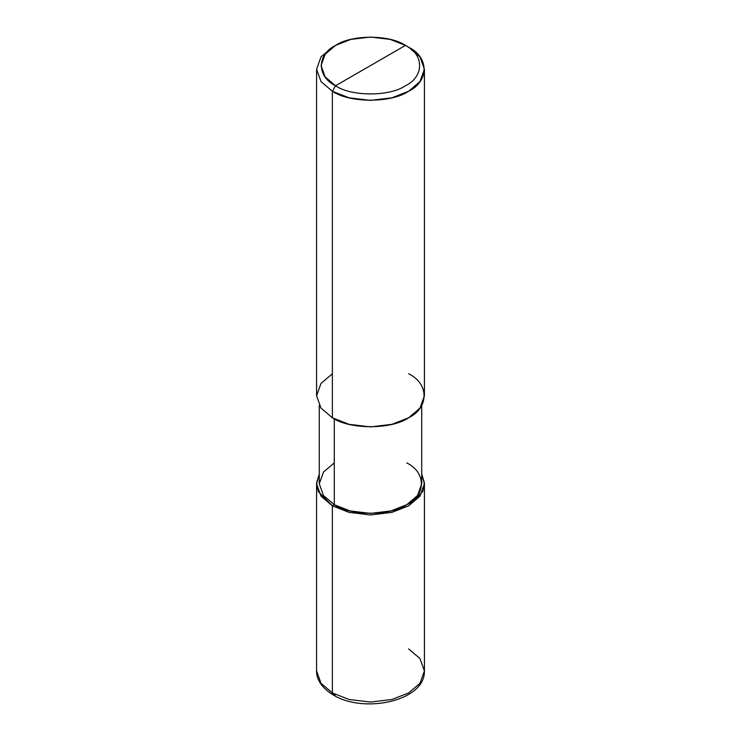 <?xml version="1.0" encoding="UTF-8"?>
<svg xmlns="http://www.w3.org/2000/svg" width="741" height="741" viewBox="0 0 741 741"><rect width="100%" height="100%" fill="white"/><g stroke="black" fill="none" stroke-linecap="round" stroke-linejoin="round"><path stroke-width="1.11" d="M316.583 483.817L316.583 670.92C316.268 677.635 320.325 687.268 333.302 694.993L332.376 692.937L321.02 683.285L316.583 670.92L321.02 683.285L332.376 692.937L332.376 505.825L318.297 491.598L316.611 482.789L319.278 474.101L316.583 483.817L321.02 496.183L332.376 505.825L349.085 512.383L370.5 514.949L391.915 512.383L408.624 505.825L419.98 496.183L424.417 483.817L421.722 474.101L424.389 482.789L422.703 491.598L408.624 505.825L391.915 512.383L370.5 514.949L349.085 512.383L332.376 505.825L334.284 504.732L332.376 505.825L332.376 692.937L333.302 694.993L335.553 694.771M333.302 694.993C363.961 713.991 425.362 701.032 424.417 670.92L419.98 683.285L408.624 692.937L391.915 699.495L370.5 702.051L349.085 699.495L332.376 692.937L349.085 699.495L370.5 702.051L391.915 699.495L408.624 692.937L419.98 683.285L424.417 670.92L419.98 658.554L408.624 648.912M332.376 373.76L321.02 383.403L316.583 395.768L321.02 408.134L332.376 417.785L332.376 91.263L349.085 97.821L370.5 100.387L391.915 97.821L408.624 91.263L419.98 81.621L424.417 69.256L419.98 56.89L408.624 47.239L405.447 45.405C424.306 54.491 424.306 76.684 405.447 85.761C389.72 96.645 351.28 96.645 335.553 85.761L405.447 45.405L390.127 39.393L370.5 37.05L350.873 39.393L335.553 45.405L325.142 54.25L321.075 65.588L325.142 76.916L335.553 85.761L332.376 91.263L332.376 417.785L321.02 408.134L316.583 395.768L316.583 69.256L321.02 81.621L332.376 91.263L321.02 81.621L316.583 69.256L321.02 56.89L332.376 47.239L321.02 56.89L316.583 69.256M334.284 462.903L323.493 472.073L319.278 483.817L323.493 495.562L334.284 504.732L323.493 495.562L319.278 483.817L319.278 405.484M421.722 405.484L421.722 483.817L417.507 495.562L406.716 504.732L390.84 510.957L370.5 513.393L350.16 510.957L334.284 504.732L334.284 418.832L334.284 504.732C350.576 516.014 390.424 516.014 406.716 504.732C426.26 495.321 426.26 472.313 406.716 462.903M335.553 85.761C316.694 76.684 316.694 54.491 335.553 45.405C351.28 34.521 389.72 34.521 405.447 45.405L335.553 85.761C351.28 96.645 389.72 96.645 405.447 85.761C424.306 76.684 424.306 54.491 405.447 45.405L408.624 47.239C429.196 57.15 429.196 81.362 408.624 91.263C391.47 103.138 349.53 103.138 332.376 91.263L335.553 85.761M424.417 69.256L424.417 395.768L419.98 408.134L408.624 417.785L391.915 424.334L370.5 426.899L349.085 424.334L332.376 417.785C349.53 429.66 391.47 429.66 408.624 417.785C429.196 407.874 429.196 383.662 408.624 373.76M424.417 670.92L424.417 483.817M332.376 47.239L335.553 45.405M408.624 47.239L405.447 45.405"/></g></svg>
